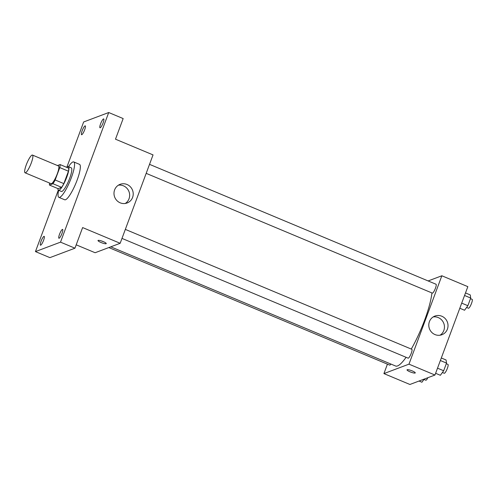 <?xml version="1.0" encoding="UTF-8"?>
<svg xmlns="http://www.w3.org/2000/svg" width="497" height="497" viewBox="0 0 497 497"><rect width="100%" height="100%" fill="white"/><g stroke="black" fill="none" stroke-linecap="round" stroke-linejoin="round"><path stroke-width="0.75" d="M25.477 172.77A9.598 1.982 112.7 0 1 25.061 172.788A9.598 1.982 112.7 0 1 26.937 163.165A9.598 1.982 112.7 0 1 32.473 155.076A9.598 1.982 112.7 0 1 30.944 163.842A9.598 1.982 112.7 0 1 25.477 172.77M32.473 155.076L58.466 165.955A9.598 1.982 112.7 0 1 56.938 174.72A9.598 1.982 112.7 0 1 51.471 183.648A9.598 1.982 112.7 0 1 51.054 183.666L25.061 172.788M60.075 164.569L68.741 168.197A12.388 2.56 112.7 0 1 68.443 171.21L63.833 183.61L55.167 179.989L59.777 167.582A12.388 2.56 112.7 0 0 60.075 164.569L57.49 165.544M63.833 183.61A12.388 2.56 112.7 0 1 61.622 187.344L58.106 188.674L49.439 185.046A12.388 2.56 112.7 0 1 49.557 183.039M49.439 185.046L52.955 183.722A12.388 2.56 112.7 0 0 55.167 179.989M61.622 187.344L52.955 183.722M57.913 188.593A12.798 2.647 -67.3 0 0 58.478 190.239A12.798 2.647 -67.3 0 0 65.865 179.454A12.798 2.647 -67.3 0 0 68.362 166.625A12.798 2.647 -67.3 0 0 66.791 167.377L83.658 121.97L108.719 112.527L60.516 242.151L35.449 251.594L58.311 190.127M68.362 166.625L71.251 167.837A12.798 2.647 112.7 0 1 69.213 179.523A12.798 2.647 112.7 0 1 61.926 191.426A12.798 2.647 112.7 0 1 61.367 191.451L58.478 190.239M68.443 171.21L59.777 167.582M68.524 166.694A19.197 3.97 112.7 0 1 73.724 161.929A19.197 3.97 112.7 0 1 70.667 179.46A19.197 3.97 112.7 0 1 59.733 197.321A19.197 3.97 112.7 0 1 58.894 197.352A19.197 3.97 112.7 0 1 58.64 190.308M73.724 161.929L79.495 164.352A19.197 3.97 112.7 0 1 76.445 181.883A19.197 3.97 112.7 0 1 65.511 199.738A19.197 3.97 112.7 0 1 64.672 199.769L58.894 197.352M103.103 122.877A4.802 0.994 112.7 0 1 99.996 127.772A4.802 0.994 112.7 0 1 100.934 122.964A4.802 0.994 112.7 0 1 103.705 118.92A4.802 0.994 112.7 0 1 103.103 122.877M62.019 233.354A4.802 0.994 112.7 0 1 58.913 238.249A4.802 0.994 112.7 0 1 59.851 233.441A4.802 0.994 112.7 0 1 62.616 229.397A4.802 0.994 112.7 0 1 62.019 233.354M43.574 240.299A4.802 0.994 112.7 0 1 40.468 245.201A4.802 0.994 112.7 0 1 41.406 240.393A4.802 0.994 112.7 0 1 44.171 236.348A4.802 0.994 112.7 0 1 43.574 240.299M84.658 129.823A4.802 0.994 112.7 0 1 81.551 134.724A4.802 0.994 112.7 0 1 82.49 129.916A4.802 0.994 112.7 0 1 85.26 125.871A4.802 0.994 112.7 0 1 84.658 129.823M76.209 244.822L95.107 252.731L120.168 243.288L82.62 227.57L74.954 248.196L49.893 257.639L35.449 251.594M74.954 248.196L60.516 242.151M120.168 243.288L153.039 154.902L115.49 139.191L123.163 118.566L108.719 112.527M120.193 202.826A9.965 9.567 -110.6 0 1 113.987 193.445A9.965 9.567 -110.6 0 1 120.094 184.331A9.965 9.567 -110.6 0 1 132.556 190.283A9.965 9.567 -110.6 0 1 127.12 202.981A9.965 9.567 -110.6 0 1 120.193 202.826M106.097 243.71A4.398 0.826 20.4 0 1 101.4 242.654A4.398 0.826 20.4 0 1 98.002 240.511A4.398 0.826 20.4 0 1 102.413 241.275A4.398 0.826 20.4 0 1 106.246 243.58A4.398 0.826 20.4 0 1 106.097 243.71M103.544 241.728A4.398 0.826 20.4 0 1 101.251 240.877M118.379 185.195A9.965 9.567 -110.6 0 1 128.99 191.625A9.965 9.567 -110.6 0 1 125.263 203.466M406.086 357.3A44.798 9.257 112.7 0 1 397.538 365.929A44.798 9.257 112.7 0 1 395.581 366.009L110.788 246.823M431.936 292.944A44.798 9.257 112.7 0 1 411.274 349.062M121.982 238.398L408.149 358.163A4.802 0.994 -67.3 0 0 410.92 354.119A4.802 0.994 -67.3 0 0 411.858 349.304L125.331 229.39M390.915 364.059A4.802 0.994 112.7 0 1 389.915 365.102A4.802 0.994 112.7 0 1 389.704 365.109L108.824 247.562M149.522 164.345L436.049 284.259A4.802 0.994 112.7 0 1 435.285 288.639A4.802 0.994 112.7 0 1 432.552 293.106A4.802 0.994 112.7 0 1 432.34 293.112L146.174 173.347M387.424 364.158L383.914 373.595L408.975 364.152L441.845 275.773L428.128 280.942M441.845 275.773L467.839 286.651L434.968 375.03L409.907 384.473L383.914 373.595M434.968 375.03L408.975 364.152M434.993 334.574A9.965 9.567 -110.6 0 1 428.787 325.193A9.965 9.567 -110.6 0 1 434.894 316.08A9.965 9.567 -110.6 0 1 447.356 322.025A9.965 9.567 -110.6 0 1 441.92 334.723A9.965 9.567 -110.6 0 1 434.993 334.574M415.268 372.905A4.398 0.826 20.4 0 1 415.119 373.036A4.398 0.826 20.4 0 1 410.423 371.98A4.398 0.826 20.4 0 1 407.024 369.843A4.398 0.826 20.4 0 1 411.435 370.6A4.398 0.826 20.4 0 1 415.268 372.905A4.398 0.826 20.4 0 1 415.119 373.036A4.398 0.826 20.4 0 1 410.429 371.98A4.398 0.826 20.4 0 1 407.024 369.836M433.179 316.937A9.965 9.567 -110.6 0 1 443.79 323.373A9.965 9.567 -110.6 0 1 440.062 335.208M435.614 373.297L440.373 375.285L443.672 370.75L446.523 363.096L446.064 359.977L441.305 357.989M443.672 370.75L437.515 368.178M446.523 363.096L440.361 360.524M446.294 363.717L447.959 364.413A4.802 0.994 112.7 0 1 447.194 368.799A4.802 0.994 112.7 0 1 444.461 373.259A4.802 0.994 112.7 0 1 444.25 373.272L442.405 372.495M459.806 308.246L464.565 310.24L467.863 305.705L470.709 298.051L470.255 294.932L465.496 292.938M467.863 305.705L461.707 303.127M470.709 298.051L464.552 295.473M470.479 298.666L472.15 299.368A4.802 0.994 112.7 0 1 471.386 303.748A4.802 0.994 112.7 0 1 468.652 308.215A4.802 0.994 112.7 0 1 468.441 308.221L466.596 307.444M419.046 381.031L421.928 382.236L424.227 379.081M427.867 377.708A4.802 0.994 112.7 0 1 426.016 380.211A4.802 0.994 112.7 0 1 425.805 380.217L423.96 379.447"/></g></svg>
